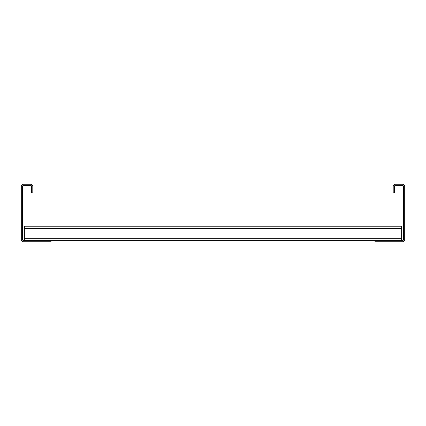 <?xml version="1.0" encoding="UTF-8"?>
<svg xmlns="http://www.w3.org/2000/svg" width="426" height="426" viewBox="0 0 426 426"><rect width="100%" height="100%" fill="white"/><g stroke="black" fill="none" stroke-linecap="round" stroke-linejoin="round"><path stroke-width="0.64" d="M393.198 192.871L393.198 186.545A2.3 2.3 0 0 1 395.498 184.245L402.4 184.245A2.3 2.3 0 0 1 404.7 186.545L404.7 239.455A2.3 2.3 0 0 1 402.4 241.755L374.986 241.755L374.986 240.605L402.4 240.605A1.15 1.15 0 0 0 403.55 239.455L403.55 186.545A1.15 1.15 0 0 0 402.4 185.395L395.498 185.395A1.15 1.15 0 0 0 394.348 186.545L394.348 192.871L393.198 192.871M51.013 241.755L51.013 240.605L23.6 240.605A1.15 1.15 0 0 1 22.45 239.455L22.45 186.545A1.15 1.15 0 0 1 23.6 185.395L30.502 185.395A1.15 1.15 0 0 1 31.652 186.545L31.652 192.871L32.802 192.871L32.802 186.545A2.3 2.3 0 0 0 30.502 184.245L23.6 184.245A2.3 2.3 0 0 0 21.3 186.545L21.3 239.455A2.3 2.3 0 0 0 23.6 241.755L51.013 241.755M51.013 240.605L374.986 240.605M24.367 240.605L24.367 226.227L401.633 226.227L401.633 240.605M24.367 238.304L401.633 238.304M24.367 228.528L401.633 228.528"/></g></svg>
